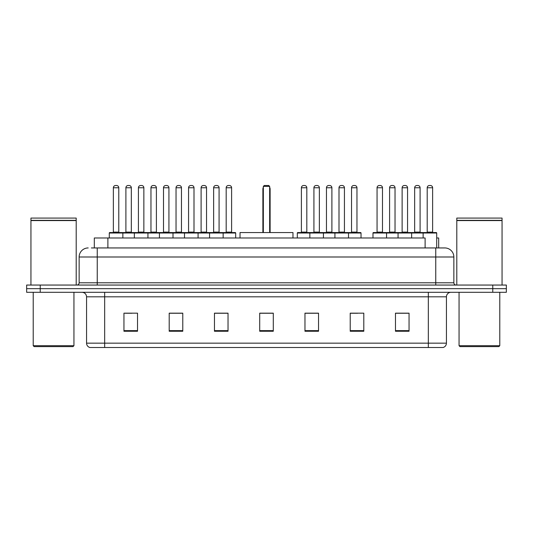 <?xml version="1.0" encoding="UTF-8"?>
<svg xmlns="http://www.w3.org/2000/svg" width="533" height="533" viewBox="0 0 533 533"><rect width="100%" height="100%" fill="white"/><g stroke="black" fill="none" stroke-linecap="round" stroke-linejoin="round"><path stroke-width="0.8" d="M91.37 247.945L97.246 247.945L91.37 247.945L94.314 247.945L94.314 237.991L425.107 237.991L425.107 247.945M436.7 237.991L438.686 237.991L438.686 247.945M88.198 247.945A9.048 9.048 0 0 0 79.144 256.999L79.144 282.79A2.265 2.265 0 0 1 76.885 285.055M453.856 256.999L97.246 256.999L97.246 247.945L444.802 247.945A9.048 9.048 0 0 1 453.856 256.999L453.856 282.79C453.989 284.169 454.742 284.922 456.115 285.055M40.228 285.055L26.65 285.055L26.65 288.673L40.228 288.673L26.65 288.673L26.65 292.297L40.228 292.297L40.228 288.673L492.772 288.673L40.228 288.673L40.228 285.055L492.772 285.055L492.772 288.673L506.35 288.673L492.772 288.673L492.772 292.297L40.228 292.297M492.772 292.297L506.35 292.297L506.35 285.055L492.772 285.055M444.669 247.945L441.63 247.945M446.434 343.159C446.308 345.331 445.222 346.776 443.176 347.503L428.332 347.503L428.332 343.159L446.434 343.159L446.434 296.821A4.524 4.524 0 0 1 450.958 292.297M428.332 347.503L89.824 347.503A4.524 4.524 0 0 1 86.566 343.159L86.566 296.821C86.299 294.069 84.794 292.564 82.042 292.297M409.051 331.26L409.051 313.157L395.473 313.157L395.473 331.26L409.051 331.26M363.799 331.26L363.799 313.157L350.221 313.157L350.221 331.26L363.799 331.26M318.541 331.26L318.541 313.157L304.969 313.157L304.969 331.26L318.541 331.26M137.527 331.26L137.527 313.157L123.949 313.157L123.949 331.26L137.527 331.26M182.779 331.26L182.779 313.157L169.201 313.157L169.201 331.26L182.779 331.26M228.031 331.26L228.031 313.157L214.459 313.157L214.459 331.26L228.031 331.26M273.289 331.26L273.289 313.157L259.711 313.157L259.711 331.26L273.289 331.26M420.097 347.503L104.668 347.503L104.668 343.159L428.332 343.159L428.332 296.821L86.566 296.821M350.854 313.251L357.643 313.251M395.473 313.251L408.238 313.251M401.449 313.251L395.699 313.251M225.499 313.251L219.749 313.251M169.201 313.251L182.146 313.251M175.357 313.251L169.607 313.251M125.215 313.251L132.004 313.251M313.251 313.251L307.501 313.251M273.289 313.251L259.711 313.251M228.031 313.251L214.459 313.251M318.541 313.251L304.969 313.251M73.034 346.603L34.119 346.603L33.213 345.697L73.94 345.697L73.034 346.603M33.213 292.297L33.213 345.697M73.94 292.297L73.94 345.697M30.947 220.569L76.206 220.569L30.947 220.569L30.947 285.055M76.206 220.569L76.206 285.055M75.979 220.342L31.174 220.342M76.206 220.116L76.206 218.077L30.947 218.077L30.947 220.116M292.977 237.991L292.977 232.561L240.023 232.561L240.023 237.991M263.335 186.397L264.235 185.497L268.765 185.497L269.665 186.397L263.335 186.397L263.335 232.561M269.665 186.397L269.665 232.561M270.118 232.561L270.118 189.115A3.618 3.618 0 0 0 269.665 187.363M262.882 232.561L262.882 189.115L263.335 189.115M498.881 346.603L459.966 346.603L459.06 345.697L499.787 345.697L498.881 346.603M459.06 292.297L459.06 345.697M499.787 292.297L499.787 345.697M456.794 220.569L502.053 220.569L456.794 220.569L456.794 285.055M502.053 220.569L502.053 285.055M501.826 220.342L457.021 220.342M502.053 220.116L502.053 218.077L456.794 218.077L456.794 220.116M222.561 232.561L235.226 232.561A0.453 0.453 0 0 1 235.679 233.014L109.285 233.014A0.453 0.453 0 0 1 109.738 232.561L122.41 232.561A0.453 0.453 0 0 1 122.863 233.014L122.863 237.991M118.786 187.756L113.356 187.756A2.265 2.265 0 0 1 115.621 185.497L116.527 185.497A2.265 2.265 0 0 1 118.786 187.756L118.786 232.108A0.453 0.453 0 0 0 119.239 232.561M113.356 187.756L113.356 232.108A0.453 0.453 0 0 1 112.903 232.561M109.285 233.014L109.285 237.991M134.356 237.991L134.356 233.014A0.453 0.453 0 0 1 134.809 232.561L147.481 232.561A0.453 0.453 0 0 1 147.934 233.014L147.934 237.991M143.857 187.756L138.427 187.756A2.265 2.265 0 0 1 140.692 185.497L141.598 185.497A2.265 2.265 0 0 1 143.857 187.756L143.857 232.108A0.453 0.453 0 0 0 144.31 232.561M138.427 187.756L138.427 232.108A0.453 0.453 0 0 1 137.974 232.561M159.427 237.991L159.427 233.014A0.453 0.453 0 0 1 159.88 232.561L172.552 232.561A0.453 0.453 0 0 1 173.005 233.014L173.005 237.991M168.928 187.756L163.498 187.756A2.265 2.265 0 0 1 165.763 185.497L166.669 185.497A2.265 2.265 0 0 1 168.928 187.756L168.928 232.108A0.453 0.453 0 0 0 169.381 232.561M163.498 187.756L163.498 232.108A0.453 0.453 0 0 1 163.045 232.561M184.498 237.991L184.498 233.014A0.453 0.453 0 0 1 184.951 232.561L197.623 232.561A0.453 0.453 0 0 1 198.076 233.014L198.076 237.991M193.999 187.756L188.569 187.756A2.265 2.265 0 0 1 190.834 185.497L191.74 185.497A2.265 2.265 0 0 1 193.999 187.756L193.999 232.108A0.453 0.453 0 0 0 194.452 232.561M188.569 187.756L188.569 232.108A0.453 0.453 0 0 1 188.116 232.561M209.569 237.991L209.569 233.014A0.453 0.453 0 0 1 210.022 232.561L222.694 232.561A0.453 0.453 0 0 1 223.147 233.014L223.147 237.991M219.076 187.756L213.64 187.756A2.265 2.265 0 0 1 215.905 185.497L216.811 185.497A2.265 2.265 0 0 1 219.076 187.756L219.076 232.108A0.453 0.453 0 0 0 219.523 232.561M213.64 187.756L213.64 232.108A0.453 0.453 0 0 1 213.187 232.561M347.916 232.561L360.588 232.561A0.453 0.453 0 0 1 361.034 233.014L309.853 233.014A0.453 0.453 0 0 1 310.306 232.561L322.978 232.561A0.453 0.453 0 0 1 323.431 233.014L323.431 237.991M319.36 187.756L313.924 187.756A2.265 2.265 0 0 1 316.189 185.497L317.095 185.497A2.265 2.265 0 0 1 319.36 187.756L319.36 232.108A0.453 0.453 0 0 0 319.813 232.561M313.924 187.756L313.924 232.108A0.453 0.453 0 0 1 313.477 232.561M310.439 232.561L297.774 232.561A0.453 0.453 0 0 0 297.321 233.014L309.853 233.014L309.853 237.991M334.924 237.991L334.924 233.014A0.453 0.453 0 0 1 335.377 232.561L348.049 232.561A0.453 0.453 0 0 1 348.502 233.014L348.502 237.991M344.431 187.756L339.001 187.756A2.265 2.265 0 0 1 341.26 185.497L342.166 185.497A2.265 2.265 0 0 1 344.431 187.756L344.431 232.108A0.453 0.453 0 0 0 344.884 232.561M339.001 187.756L339.001 232.108A0.453 0.453 0 0 1 338.548 232.561M423.129 237.991L423.129 233.014A0.453 0.453 0 0 1 423.582 232.561L436.247 232.561A0.453 0.453 0 0 1 436.7 233.014L372.987 233.014A0.453 0.453 0 0 1 373.44 232.561L386.105 232.561A0.453 0.453 0 0 1 386.558 233.014L386.558 237.991M382.487 187.756L377.058 187.756A2.265 2.265 0 0 1 379.323 185.497L380.222 185.497A2.265 2.265 0 0 1 382.487 187.756L382.487 232.108A0.453 0.453 0 0 0 382.941 232.561M377.058 187.756L377.058 232.108A0.453 0.453 0 0 1 376.604 232.561M372.987 233.014L372.987 237.991M398.058 237.991L398.058 233.014A0.453 0.453 0 0 1 398.511 232.561L411.176 232.561A0.453 0.453 0 0 1 411.629 233.014L411.629 237.991M407.558 187.756L402.129 187.756A2.265 2.265 0 0 1 404.394 185.497L405.293 185.497A2.265 2.265 0 0 1 407.558 187.756L407.558 232.108A0.453 0.453 0 0 0 408.012 232.561M402.129 187.756L402.129 232.108A0.453 0.453 0 0 1 401.675 232.561M432.629 187.756L427.2 187.756A2.265 2.265 0 0 1 429.465 185.497L430.364 185.497A2.265 2.265 0 0 1 432.629 187.756L432.629 232.108A0.453 0.453 0 0 0 433.082 232.561M427.2 187.756L427.2 232.108A0.453 0.453 0 0 1 426.746 232.561M436.7 233.014L436.7 247.945M134.942 232.561L122.27 232.561M125.895 187.756A2.265 2.265 0 0 1 128.153 185.497L129.059 185.497A2.265 2.265 0 0 1 131.325 187.756L125.895 187.756L125.895 232.108A0.453 0.453 0 0 1 125.442 232.561M131.325 187.756L131.325 232.108A0.453 0.453 0 0 0 131.778 232.561M160.013 232.561L147.341 232.561M150.966 187.756A2.265 2.265 0 0 1 153.224 185.497L154.13 185.497A2.265 2.265 0 0 1 156.396 187.756L150.966 187.756L150.966 232.108A0.453 0.453 0 0 1 150.513 232.561M156.396 187.756L156.396 232.108A0.453 0.453 0 0 0 156.849 232.561M185.084 232.561L172.412 232.561M176.037 187.756A2.265 2.265 0 0 1 178.302 185.497L179.201 185.497A2.265 2.265 0 0 1 181.467 187.756L176.037 187.756L176.037 232.108A0.453 0.453 0 0 1 175.584 232.561M181.467 187.756L181.467 232.108A0.453 0.453 0 0 0 181.92 232.561M210.155 232.561L197.49 232.561M201.108 187.756A2.265 2.265 0 0 1 203.373 185.497L204.272 185.497A2.265 2.265 0 0 1 206.537 187.756L201.108 187.756L201.108 232.108A0.453 0.453 0 0 1 200.655 232.561M206.537 187.756L206.537 232.108A0.453 0.453 0 0 0 206.991 232.561M226.179 187.756A2.265 2.265 0 0 1 228.444 185.497L229.343 185.497A2.265 2.265 0 0 1 231.608 187.756L226.179 187.756L226.179 232.108A0.453 0.453 0 0 1 225.726 232.561M231.608 187.756L231.608 232.108A0.453 0.453 0 0 0 232.062 232.561M235.679 233.014L235.679 237.991M301.392 187.756A2.265 2.265 0 0 1 303.657 185.497L304.556 185.497A2.265 2.265 0 0 1 306.821 187.756L301.392 187.756L301.392 232.108A0.453 0.453 0 0 1 300.938 232.561M306.821 187.756L306.821 232.108A0.453 0.453 0 0 0 307.274 232.561M297.321 233.014L297.321 237.991M335.51 232.561L322.845 232.561M326.462 187.756A2.265 2.265 0 0 1 328.728 185.497L329.627 185.497A2.265 2.265 0 0 1 331.892 187.756L326.462 187.756L326.462 232.108A0.453 0.453 0 0 1 326.009 232.561M331.892 187.756L331.892 232.108A0.453 0.453 0 0 0 332.345 232.561M351.533 187.756A2.265 2.265 0 0 1 353.799 185.497L354.698 185.497A2.265 2.265 0 0 1 356.963 187.756L351.533 187.756L351.533 232.108A0.453 0.453 0 0 1 351.08 232.561M356.963 187.756L356.963 232.108A0.453 0.453 0 0 0 357.416 232.561M361.034 233.014L361.034 237.991M398.644 232.561L385.972 232.561M389.59 187.756A2.265 2.265 0 0 1 391.855 185.497L392.761 185.497A2.265 2.265 0 0 1 395.026 187.756L389.59 187.756L389.59 232.108A0.453 0.453 0 0 1 389.143 232.561M395.026 187.756L395.026 232.108A0.453 0.453 0 0 0 395.473 232.561M423.715 232.561L411.043 232.561M414.661 187.756A2.265 2.265 0 0 1 416.926 185.497L417.832 185.497A2.265 2.265 0 0 1 420.097 187.756L414.661 187.756L414.661 232.108A0.453 0.453 0 0 1 414.214 232.561M420.097 187.756L420.097 232.108A0.453 0.453 0 0 0 420.55 232.561M107.893 247.945L107.893 237.991M97.246 285.055L97.246 256.999L79.144 256.999M79.144 282.79L453.856 282.79M435.754 247.945L435.754 285.055M428.332 292.297L428.332 296.821L446.434 296.821M86.566 343.159L104.668 343.159L104.668 292.297M273.289 330.633L259.711 330.633M228.031 330.633L214.459 330.633M182.779 330.633L169.201 330.633M137.527 330.633L123.949 330.633M318.541 330.633L304.969 330.633M363.799 330.633L350.221 330.633M409.051 330.633L395.473 330.633M269.665 189.115L270.118 189.115M113.356 232.108L118.786 232.108M138.427 232.108L143.857 232.108M163.498 232.108L168.928 232.108M188.569 232.108L193.999 232.108M213.64 232.108L219.076 232.108M313.924 232.108L319.36 232.108M339.001 232.108L344.431 232.108M377.058 232.108L382.487 232.108M402.129 232.108L407.558 232.108M427.2 232.108L432.629 232.108M125.895 232.108L131.325 232.108M150.966 232.108L156.396 232.108M176.037 232.108L181.467 232.108M201.108 232.108L206.537 232.108M226.179 232.108L231.608 232.108M301.392 232.108L306.821 232.108M326.462 232.108L331.892 232.108M351.533 232.108L356.963 232.108M389.59 232.108L395.026 232.108M414.661 232.108L420.097 232.108M263.335 187.363A3.618 3.618 0 0 0 262.882 189.115"/></g></svg>
